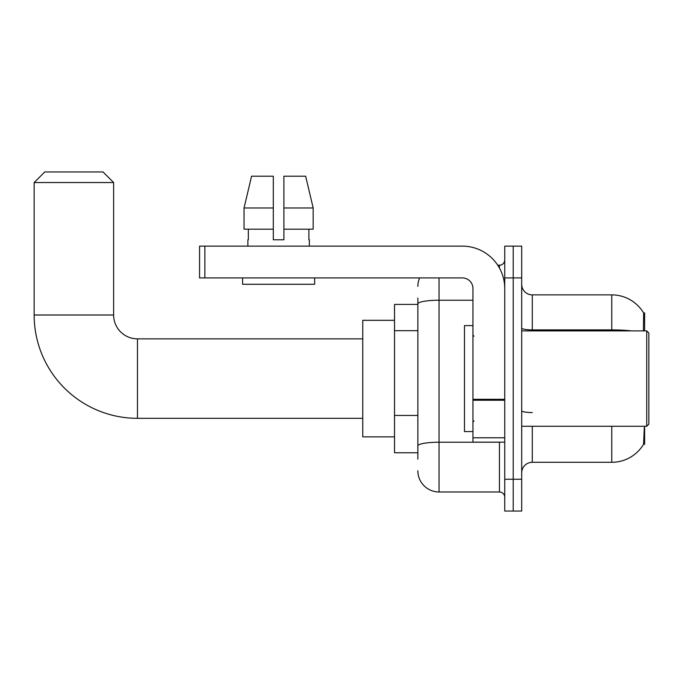 <?xml version="1.0" encoding="UTF-8"?>
<svg xmlns="http://www.w3.org/2000/svg" width="683" height="683" viewBox="0 0 683 683"><rect width="100%" height="100%" fill="white"/><g stroke="black" fill="none" stroke-linecap="round" stroke-linejoin="round"><path stroke-width="1.02" d="M644.615 330.905L644.615 312.891L643.651 313.019A37.087 37.087 0 0 0 611.763 294.877A37.087 37.087 0 0 1 643.565 312.891A37.087 37.087 0 0 0 611.763 294.877L532.288 294.877A10.595 10.595 0 0 1 521.692 284.282A10.595 10.595 0 0 0 532.288 294.877L532.288 330.905M644.615 426.269L644.615 444.283L643.565 444.283L644.3 427.541M417.851 324.323L417.851 298.053L417.851 304.413L394.535 304.413L394.535 452.761L417.851 452.761M521.692 472.892A10.595 10.595 0 0 1 532.288 462.297L611.763 462.297L611.763 426.269M643.753 443.967A37.087 37.087 0 0 1 611.763 462.297M513.215 479.253L513.215 511.046L521.692 511.046L521.692 479.253L513.215 479.253L513.215 511.046L504.737 511.046L504.737 479.253L513.215 479.253L513.215 277.921L513.215 479.253M504.737 479.253L504.737 246.136L513.215 246.136L513.215 277.921L513.215 246.136L521.692 246.136L521.692 479.253M643.395 330.905L643.651 313.019A37.087 37.087 0 0 0 611.763 294.877L611.763 329.898L532.288 329.898A10.595 1.844 0 0 1 521.692 328.062M417.851 459.121L417.851 298.053M439.041 277.921L439.041 491.973L499.444 491.973L499.444 442.166M497.753 265.209L499.444 265.209A5.302 5.302 0 0 0 504.737 259.907M417.851 449.585L417.851 421.812M504.737 497.267A5.302 5.302 0 0 0 499.444 491.973M417.851 286.399A21.19 21.19 0 0 1 419.618 277.921M439.041 491.973A21.19 21.19 0 0 1 417.851 470.775M283.906 239.776L273.311 239.776L283.906 239.776L273.311 239.776L283.906 239.776L283.906 176.197L305.642 176.197L313.173 207.982L313.173 229.181L283.906 229.181M273.311 207.982L273.311 229.181L273.311 207.982L244.044 207.982L251.575 176.197L244.044 207.982L251.575 176.197L273.311 176.197L273.311 239.776M362.75 418.32L137.462 418.32A103.312 103.312 0 0 1 34.15 315.008L34.15 182.557L44.745 171.954L103.031 171.954L113.626 182.557L34.15 182.557M137.462 418.32L137.462 338.853A23.845 23.845 0 0 1 113.626 315.008L113.626 182.557M394.535 320.31L362.75 320.31L362.75 436.864L394.535 436.864M504.737 442.166L472.952 442.166L472.952 399.316L504.737 399.316M504.737 288.516A42.389 42.389 0 0 0 462.348 246.136L204.857 246.136L204.857 277.921L462.348 277.921A10.595 10.595 0 0 1 472.952 288.516L472.952 399.316M204.857 277.921L199.564 277.921L199.564 246.136L204.857 246.136M247.878 239.776L248.339 239.776L247.878 239.776L247.878 246.136M309.339 239.776L308.878 239.776L309.339 239.776L309.339 246.136M308.878 229.181L308.878 239.776M248.339 239.776L248.339 229.181M242.585 277.921L242.585 284.282L314.641 284.282L314.641 277.921M273.311 229.181L244.044 229.181L244.044 207.982M313.173 229.181L313.173 207.982L283.906 207.982M313.173 207.982L305.642 176.197L313.173 207.982M646.733 330.905L648.85 333.022L648.85 424.152L646.733 426.269L646.733 330.905L521.692 330.905M472.952 325.603L464.474 325.603L464.474 431.571L472.952 431.571M417.851 330.683L394.535 330.683M417.851 415.452L394.535 415.452M532.288 426.269L532.288 462.297M631.63 330.905A37.087 6.437 180 0 0 611.763 329.898L611.763 330.905M521.692 277.921L504.737 277.921M532.288 412.558A10.595 1.844 0 0 1 521.692 410.714M501.279 442.166A5.302 0.922 0 0 1 499.444 442.225L439.041 442.225A21.19 3.68 180 0 0 417.851 445.905M417.851 303.909A21.19 3.68 180 0 1 439.041 300.23L472.952 300.23M499.444 268.001L499.444 265.209M34.15 315.008L113.626 315.008M504.737 400.238L472.952 400.238M472.952 437.786L504.737 437.786M362.75 338.853L137.462 338.853M521.692 426.269L646.733 426.269M474.011 336.198L472.952 335.14M474.011 420.976L472.952 422.034"/></g></svg>
